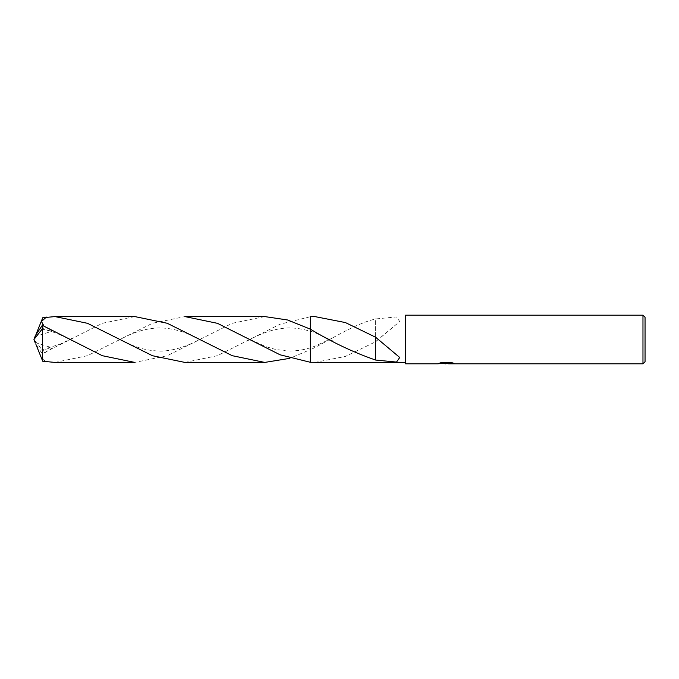 <?xml version="1.0" encoding="UTF-8"?>
<svg xmlns="http://www.w3.org/2000/svg" width="679" height="679" viewBox="0 0 679 679"><rect width="100%" height="100%" fill="white"/><g stroke="black" fill="none" stroke-linecap="round" stroke-linejoin="round"><path stroke-width="0.51" stroke-dasharray="3.4 2.55" d="M405.473 362.416L405.473 316.584L405.473 362.416M443.158 363.562L441.265 362.34L444.83 363.46L452.367 362.798L452.367 363.265L448.463 363.443M452.367 363.265L448.208 363.46M448.556 363.808L452.367 363.613M452.537 362.985L454.081 363.07L451.297 362.34L441.715 362.705M441.715 362.34L439.177 362.985L440.467 362.985M446.952 362.985L437.879 363.409L444.83 363.46M438.388 363.24L441.588 362.272M441.588 362.637L438.388 363.588M375.648 360.15L375.648 337.251M184.9 362.416L217.441 355.677L280.071 324.214L310.337 316.72L310.337 362.28L310.337 349.617L289.789 358.342M314.895 362.416L345.433 356.424L375.648 341.749L399.727 321.515L396.519 316.923L375.648 318.952C354.531 323.917 331.946 339.033 310.337 349.846L310.337 329.154M375.648 341.749L375.648 318.952M375.657 336.708L375.648 318.85M375.648 341.579L375.648 336.725M405.473 315.192L405.473 363.808M645.05 317.28L645.05 361.72M642.971 315.192L642.971 363.808M134.815 316.584L102.325 323.297L42.293 353.666L41.716 352.91L44.61 349.464L52.249 347.86L42.522 354.302L41.911 358.529L46.376 361.924M35.359 335.655L33.95 339.5L42.293 350.109L42.293 353.666M42.293 350.109L42.743 317.747M310.337 316.72L310.337 349.855M264.742 316.584L232.243 323.306L167.255 355.72L134.815 362.416M54.957 362.416L87.489 355.686L152.402 323.297L184.9 316.584M41.716 326.09L44.61 329.536L52.249 331.14L43.974 326.081M41.716 352.91L35.953 344.465M35.138 342.428L52.249 347.86M35.427 335.664L35.138 336.572L52.249 331.14M35.138 336.572L35.953 334.535M35.427 343.336L35.232 342.844M376.285 337.955L399.727 357.485M247.428 340.85C255.932 336.08 264.072 332.617 271.855 330.469C283.703 327.609 292.921 326.336 310.354 331.233C312.892 331.793 318.137 333.932 326.081 337.65L332.252 340.9M332.252 338.1L315.616 345.959L310.328 347.775C302.545 350.228 294.669 351.289 286.708 350.941L275.25 349.371L265.54 346.545L247.428 338.15M376.285 341.045L399.727 321.515M41.385 329.009C50.628 330.588 60.94 334.543 72.314 340.866M202.257 338.125C192.412 343.93 172.975 352.265 157.265 350.958C144.423 350.135 134.858 347.47 117.501 338.159M72.314 338.134L60.304 344.1L41.385 349.991M117.501 340.841C135.036 330.919 151.12 326.726 165.769 328.263C175.089 329.213 184.399 331.946 193.71 336.47L202.257 340.875M33.95 339.5L35.316 335.927"/><path stroke-width="1.02" d="M448.208 363.46L443.158 363.562M445.976 363.808L444.83 363.808M642.971 363.808L642.971 315.192L645.05 317.28L645.05 361.72L642.971 363.808L448.556 363.808L452.537 362.985M440.467 362.985L446.952 363.341L437.709 363.808L405.473 363.808L405.473 315.192L642.971 315.192M446.952 363.341L439.177 363.341L441.715 362.705L451.297 362.705L454.081 363.418L448.463 363.791M310.337 362.28L310.337 316.72L314.827 316.584L345.399 322.567L375.648 337.251L399.727 357.485L396.519 362.077L375.648 360.048C354.234 352.732 332.455 342.437 310.337 329.145L287.531 319.97L264.742 316.584L184.9 316.584L217.458 323.331L280.104 354.803L310.337 362.28L405.473 362.416L314.895 362.416M375.657 342.292L375.648 360.048M375.648 337.421L375.648 342.275M35.953 334.535L42.743 317.747L54.957 316.584L87.481 323.306L152.469 355.728L184.9 362.416L264.742 362.416L232.269 355.703L167.204 323.263L134.815 316.584L54.957 316.584M289.789 358.342L264.742 362.416M42.293 328.891L42.743 361.253L54.957 362.416L134.815 362.416L102.308 355.703L42.293 325.334L35.359 335.655L33.95 339.5L42.293 328.891L42.293 325.334M43.974 326.081L41.461 321.49L46.376 317.076M35.953 344.465L42.743 361.253M35.232 342.844L33.95 339.5M446.358 363.46L448.463 363.46M331.751 340.62L332.252 340.9M201.782 340.612L202.257 340.875"/></g></svg>

